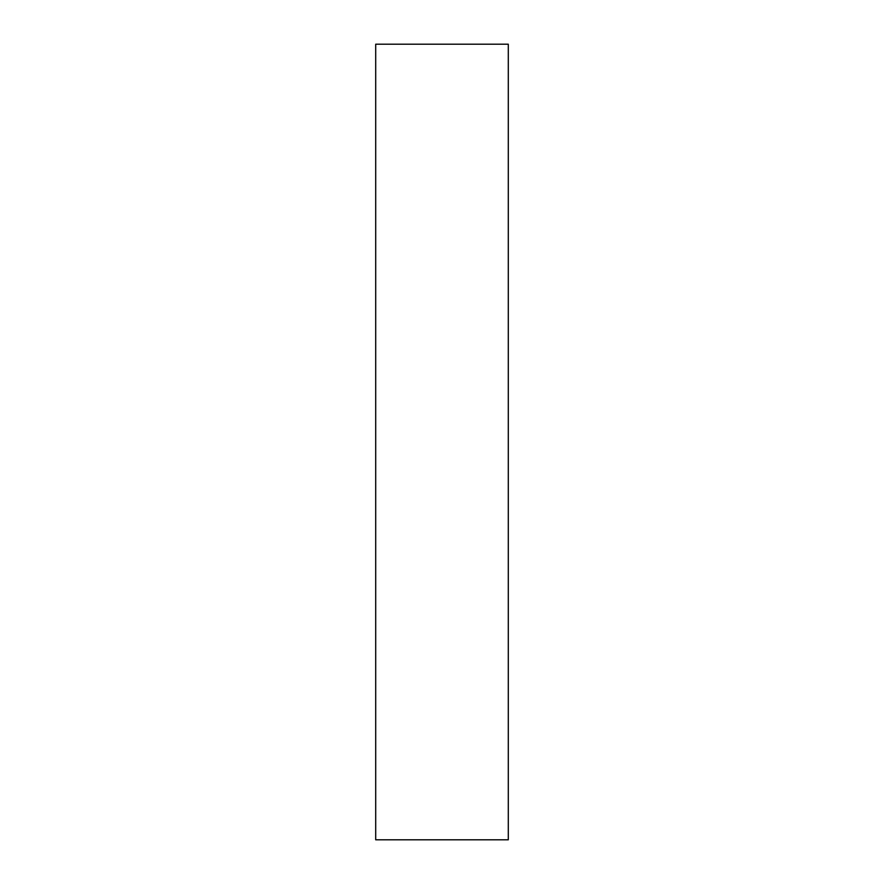 <?xml version="1.0" encoding="UTF-8"?>
<svg xmlns="http://www.w3.org/2000/svg" width="884" height="884" viewBox="0 0 884 884"><rect width="100%" height="100%" fill="white"/><g stroke="black" fill="none" stroke-linecap="round" stroke-linejoin="round"><path stroke-width="1.33" d="M375.7 839.8L375.7 44.2L508.3 44.2L508.3 839.8L375.7 839.8"/></g></svg>
